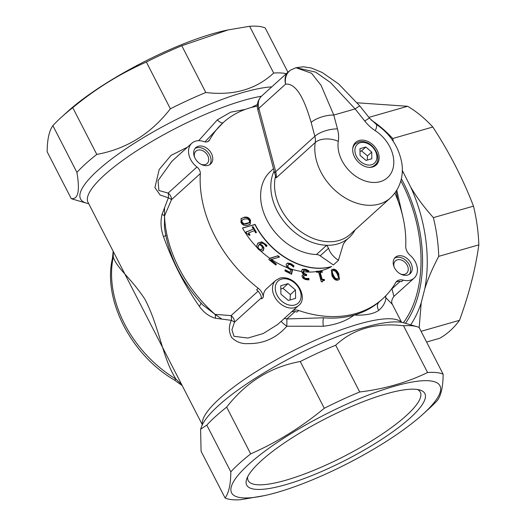 <?xml version="1.0" encoding="UTF-8"?>
<svg xmlns="http://www.w3.org/2000/svg" width="526" height="526" viewBox="0 0 526 526"><rect width="100%" height="100%" fill="white"/><g stroke="black" fill="none" stroke-linecap="round" stroke-linejoin="round"><path stroke-width="0.79" d="M280.766 285.743L288.044 283.659L295.454 289.964L295.592 298.347L288.314 300.438L280.904 294.133L280.766 285.743M263.289 297.335A10.185 7.509 47.9 0 0 258.312 288.314L256.609 289.852A10.185 7.509 47.9 0 1 261.593 298.873L263.289 297.335A16.977 12.512 -132.1 0 1 266.583 288.695L275.769 280.384A16.977 12.512 47.9 0 0 277.879 301.365A16.977 12.512 47.9 0 0 298.551 305.553C308.729 298.485 296.717 274.625 279.95 278.083L275.769 280.384M295.454 289.964L290.352 294.58L282.942 288.274L280.818 289.057M282.942 288.274L288.044 283.659M290.069 299.932L290.352 294.58M394.862 193.068A118.823 87.605 -132.1 0 1 405.73 246.056A10.185 7.509 47.9 0 0 410.109 255.255A16.977 12.512 -132.1 0 1 414.12 278.109A16.977 12.512 -132.1 0 1 403.245 280.128A10.185 7.509 47.9 0 0 396.716 281.344A10.185 7.509 47.9 0 0 395.611 282.718A118.823 87.605 -132.1 0 1 382.704 298.781A118.823 87.605 -132.1 0 1 298.669 310.504A10.185 7.509 47.9 0 0 293.113 310.471M258.312 288.314A118.823 87.605 -132.1 0 1 200.314 173.593A6.792 5.004 47.9 0 0 196.954 167.005A16.977 12.512 -132.1 0 1 191.832 143.236A16.977 12.512 -132.1 0 1 203.963 141.606A6.792 5.004 47.9 0 0 208.815 140.955A6.792 5.004 47.9 0 0 209.591 139.962A118.823 87.605 -132.1 0 1 223.248 122.571A118.823 87.605 -132.1 0 1 257.372 106.127M331.945 275.657L331.4 269.983L332.629 269.351C334.924 268.701 336.956 270.173 338.737 273.783L339.29 279.457L338.054 280.088C335.752 280.726 333.721 279.247 331.945 275.657M243.972 217.264C247.213 216.633 249.396 217.672 250.527 220.381L250.245 224.129L247.483 225.273C244.228 225.904 242.045 224.865 240.934 222.156L241.224 218.408L243.466 217.725C246.707 217.1 248.89 218.139 250.014 220.841L250.159 224.102L249.738 224.595M394.539 267.872A11.033 8.133 -132.1 0 1 395.328 257.339A11.033 8.133 -132.1 0 1 408.768 260.068A11.033 8.133 -132.1 0 1 410.135 273.704A11.033 8.133 -132.1 0 1 394.539 267.872M195.028 158.175A11.033 8.133 -132.1 0 1 195.817 147.642A11.033 8.133 -132.1 0 1 209.249 150.364A11.033 8.133 -132.1 0 1 210.624 164.007A11.033 8.133 -132.1 0 1 195.028 158.175M316.422 271.594A68.722 50.667 -132.1 0 1 303.246 271.679L304.035 273.408L306.605 274.454L306.645 275.591L303.969 275.604L303.66 276.492L304.337 277.774L305.856 278.491L308.9 278.418L308.953 279.871L305.764 279.641L303.147 278.366L301.983 276.183L302.443 274.999L304.166 274.408L302.483 273.296L301.582 271.462A68.722 50.667 -132.1 0 1 291.95 269.286L292.647 269.536L291.535 274.302L284.928 270.903L285.184 269.818L290.234 272.415L290.806 269.95L287.242 267.662A68.722 50.667 -132.1 0 1 271.416 259.403L270.653 259.64L276.374 264.151L275.834 265.051L268.819 259.515L269.772 258.279A68.722 50.667 -132.1 0 1 260.501 250.803L258.167 249.074L257.102 247.503A68.722 50.667 -132.1 0 1 242.486 228.014L255.09 224.398A64.507 47.557 47.9 0 0 331.669 266.511A68.722 50.667 -132.1 0 1 318.927 271.179L322.07 271.232L322.359 272.317L320.216 272.277L322.149 279.378L324.292 279.411L324.555 280.384L322.734 280.746L322.517 281.818L321.281 281.798L318.69 272.258L316.593 272.218L316.422 271.594M355.043 229.954A50.923 37.543 -132.1 0 1 349.054 237.66A50.923 37.543 -132.1 0 1 346.785 239.508A50.923 37.543 -132.1 0 1 326.653 245.274A50.923 37.543 -132.1 0 1 281.89 218.665A50.923 37.543 -132.1 0 1 274.138 171.003M273.513 168.655L270.509 171.377A50.923 37.543 47.9 0 0 267.78 221.676A50.923 37.543 47.9 0 0 316.448 254.512A6.792 5.004 -132.1 0 1 320.176 255.833L333.372 264.972L338.474 260.35L338.034 260.048A64.073 47.241 47.9 0 0 338.527 259.91L343.379 244.005L346.437 239.79M296.125 67.69L315.62 72.115L330.545 82.595L355.116 108.935A16.977 0.98 -38.5 0 1 359.896 106.055L369.568 118.205A16.977 0.98 -38.5 0 0 364.794 121.085A33.947 25.031 47.9 0 0 375.314 130.724A16.977 3.82 -56.7 0 0 376.123 124.221L369.568 118.205M364.794 121.085L355.116 108.935L333.78 115.049A16.977 6.562 165.1 0 0 311.149 122.426L314.844 136.293A16.977 6.562 -14.9 0 1 337.475 128.916L333.78 115.049L321.077 85.324L311.55 73.259L295.974 67.729L290.983 69.905A16.977 13.334 58.9 0 0 285.611 84.134C297.94 82.819 306.033 105.003 311.149 122.426M291.213 69.767A16.977 13.334 58.9 0 0 290.983 69.905A16.977 16.977 0 0 0 288.347 71.858A16.977 12.512 47.9 0 0 285.611 84.134L258.845 108.349A16.977 12.512 -132.1 0 1 261.586 96.08L288.347 71.858M375.314 130.724A32.25 23.782 -132.1 0 1 392.738 169.418A32.25 23.782 -132.1 0 1 360.008 178.801A32.25 23.782 -132.1 0 1 338.29 141.336A16.977 9.856 -171 0 0 315.252 142.507L276.137 177.9L274.822 173.567A6.792 2.623 -14.9 0 1 275.729 171.693L314.844 136.293A16.977 12.512 -132.1 0 1 315.252 142.507A49.227 36.294 47.9 0 0 340.204 194.587A49.227 36.294 47.9 0 0 390.43 197.927C402.028 186.973 403.698 172.107 401.548 161.706C398.287 146.07 389.812 133.578 376.123 124.221M316.448 254.512L326.653 245.274L328.559 248.252C329.927 252.638 333.083 256.57 338.034 260.048M338.527 259.91L338.474 260.35M353.077 146.682A15.28 11.263 -132.1 0 1 355.648 142.401A15.28 11.263 -132.1 0 1 374.256 146.175A15.28 11.263 -132.1 0 1 376.149 165.059A15.28 11.263 -132.1 0 1 359.975 163.573A15.28 11.263 -132.1 0 1 353.077 146.682M403.245 280.128L401.542 281.666A10.185 7.509 47.9 0 0 395.947 282.199M298.669 310.504L296.973 312.043A10.185 7.509 47.9 0 0 291.417 312.01M271.521 259.476L279.569 256.997L277.984 255.748L269.772 258.279M318.927 271.179L316.126 271.291L316.317 271.607M291.95 269.286L290.043 268.694L288.163 267.247L287.801 265.564L288.761 264.374L290.635 264.709L293.639 267.103L293.942 265.794L290.911 263.651L287.735 263.033L286.723 263.618L286.157 264.709L286.874 267.583M257.931 246.937L259.476 244.353L261.527 245.958L262.487 247.516L261.961 249.239L260.363 249.686L258.733 248.614L257.931 246.937L257.589 247.24L258.397 248.916L260.022 249.995L261.738 249.442M257.589 247.24L259.029 244.682M303.246 271.679L303.693 270.469L305.534 270.397L308.716 272.133M306.605 274.454L306.093 274.92L303.522 273.868L302.733 272.192L303.693 270.469M331.295 266.721A64.507 47.557 -132.1 0 1 254.919 224.556L242.539 228.1M260.725 251.086L263.283 250.672L263.967 248.055L262.546 245.642L260.127 243.808C261.738 242.742 263.388 243.157 265.097 245.044L266.156 246.609L267.011 245.872L266.038 244.577L261.797 241.855L257.964 243.058L256.51 246.332L256.931 247.661M288.13 264.821L288.761 264.374M308.828 272.047L308.782 270.712L305.396 269.187L302.397 269.319L301.411 271.613M245.866 232.084L246.609 233.34L249.252 235.365L250.014 235.056L248.726 232.873L254.341 230.651L255.636 232.834L256.491 232.492L253.013 226.621L252.158 226.956L253.42 229.093L245.866 232.084M252.237 227.094L253.013 226.621M252.671 226.923L256.07 232.663M245.951 232.222L253.42 229.093M302.055 269.628L305.054 269.496L308.44 271.022L308.782 270.712M308.44 271.022L308.473 271.935M288.419 264.683L287.459 265.873L287.827 267.556L292.14 269.996L292.647 269.536M287.827 267.556L288.163 267.247M286.663 263.684L287.393 263.335L290.569 263.96L293.6 266.103L293.942 265.794M293.6 266.103L293.409 266.919M287.393 263.335L287.735 263.033M269.286 258.733L277.984 255.748M277.643 256.057L279.043 257.161M209.703 164.697A11.033 8.133 47.9 0 0 207.553 151.909A11.033 8.133 47.9 0 0 195.041 148.496M409.215 274.394A11.033 8.133 47.9 0 0 407.065 261.606A11.033 8.133 47.9 0 0 394.553 258.194M240.987 218.645L243.466 217.725M241.658 220.355L241.441 222.426L243.222 224.102L246.227 224.023L249.271 222.669M243.222 224.102L249.344 222.597L248.837 223.063M248.785 223.103L249.324 222.616L249.502 220.572L247.726 218.901L244.721 218.974L242.105 219.953L241.953 221.965L243.735 223.642M302.226 275.249L304.173 274.506M303.969 275.604L303.147 276.952L303.831 278.234L307.092 279.102L308.9 278.418M308.387 278.879L308.427 279.924M308.289 278.852L308.801 278.392M307.092 279.102L307.605 278.642M303.831 278.234L304.337 277.774M306.093 274.92L306.112 275.446M303.522 273.868L304.035 273.408M316.428 271.613L321.557 271.692L321.721 272.304M322.734 280.746L321.965 281.811M320.216 272.277L319.709 272.744L321.636 279.839L323.779 279.871L323.924 280.397M321.557 271.692L322.07 271.232M321.636 279.839L322.149 279.378M323.779 279.871L324.292 279.411M285.033 270.463L289.721 272.876L290.234 272.415M292.14 269.996L291.18 274.118M331.17 270.233L332.123 269.818C334.411 269.161 336.449 270.634 338.231 274.243L339.461 278.55L339.014 279.668M332.544 270.837L331.682 272.475L332.886 275.723L334.865 278.767L336.969 279.405L338.139 278.602L338.501 277.426L337.291 274.178L335.351 271.173L333.208 270.495L332.544 270.837L332.189 272.014L333.399 275.262L335.378 278.3L337.475 278.944L338.139 278.602M331.682 272.475L332.189 272.014M334.865 278.767L335.378 278.3M270.653 259.64L270.147 260.1L275.861 264.611L276.374 264.151M248.726 232.873L248.384 233.182L249.594 235.227M257.622 243.367L261.455 242.164L265.696 244.886L266.675 246.181M260.127 243.808L259.785 244.117L262.204 245.951L263.625 248.357L262.941 250.974M164.447 227.607L164.506 216.022A6.792 1.637 21.9 0 0 162.054 214.279C160.325 221.591 160.785 229.014 163.454 236.549C172.567 261.882 184.508 285.125 199.288 306.277C203.694 312.503 209.098 316.501 215.496 318.263L231.355 320.347C228.586 326.212 228.705 331.952 231.71 337.574C236.378 342.051 241.881 344.063 248.213 343.603C263.454 343.892 276.328 338.1 286.834 326.232L323.385 326.245A6.792 1.821 85.4 0 1 323.635 317.789A118.823 87.605 47.9 0 0 354.136 315.067A118.823 87.605 47.9 0 0 379.246 301.852A6.792 5.937 -129.2 0 0 378.812 310.36C383.224 306.382 385.604 302.2 385.946 297.828L392.409 304.423C391.114 302.18 391.614 299.504 393.908 296.408L391.975 288.807A6.792 4.938 -43.6 0 0 391.581 288.919M394.073 266.86A8.344 6.154 -132.1 0 1 395.434 260.876A8.344 6.154 -132.1 0 1 397.321 259.837A8.344 6.154 -132.1 0 1 406.493 264.065A8.344 6.154 -132.1 0 1 406.631 273.25A8.344 6.154 -132.1 0 1 400.542 274.007M194.561 157.162A8.344 6.154 -132.1 0 1 195.922 151.172A8.344 6.154 -132.1 0 1 206.08 153.237A8.344 6.154 -132.1 0 1 207.119 163.553A8.344 6.154 -132.1 0 1 205.232 164.592A8.344 6.154 -132.1 0 1 201.031 164.309M423.003 414.146L428.933 408.748A127.312 29.278 152.8 0 0 437.422 400.358C441.169 395.223 443.076 386.505 443.142 374.203A127.312 29.278 152.8 0 0 427.579 372.52C406.795 382.586 384.177 389.069 359.712 391.969A127.312 29.278 152.8 0 0 324.279 408.268C301.589 427.053 277.057 442.261 250.692 453.879A127.312 29.278 152.8 0 0 230.822 471.855C230.756 484.163 228.849 492.882 225.102 498.017A127.312 29.278 152.8 0 0 240.665 499.7L264.525 495.591A117.127 26.931 -27.2 0 1 259.016 455.667A117.127 26.931 -27.2 0 1 400.865 384.486A117.127 26.931 -27.2 0 1 423.003 414.146A117.127 26.931 -27.2 0 1 422.726 414.396A117.127 26.931 -27.2 0 1 264.525 495.591M225.102 498.017L201.077 451.269L200.61 429.242L206.797 425.107A127.312 29.278 -27.2 0 1 226.667 407.131C246.135 382.086 270.666 366.878 300.254 361.52A127.312 29.278 -27.2 0 1 335.687 345.22C353.248 328.895 375.873 322.412 403.554 325.772A127.312 29.278 -27.2 0 1 416.96 326.666A127.312 29.278 -27.2 0 1 419.117 327.455L443.142 374.203M416.96 326.666L403.883 322.865A117.127 26.931 152.8 0 0 336.292 337.041A117.127 26.931 152.8 0 0 252.302 380.206A117.127 26.931 152.8 0 0 210.531 413.436A117.127 26.931 152.8 0 0 201.432 426.908L200.61 429.242M250.692 453.879L226.667 407.131M206.797 425.107L230.822 471.855M300.254 361.52L324.279 408.268M359.712 391.969L335.687 345.22M403.554 325.772L427.579 372.52M357.239 102.807L407.611 106.278A127.312 80.873 74 0 1 432.826 127.016C449.454 152.514 463.005 178.886 473.485 206.139A127.312 80.873 74 0 1 478.831 244.86C475.465 269.128 469.021 294.277 459.507 320.308A127.312 80.873 74 0 1 439.644 338.29L426.606 342.025M228.172 29.897L225.785 30.409A117.127 26.931 152.8 0 0 67.584 111.604A117.127 26.931 152.8 0 0 67.308 111.854L61.371 117.252A127.312 29.278 -27.2 0 1 72.759 107.659C95.443 88.874 119.974 73.666 146.346 62.048A127.312 29.278 -27.2 0 1 181.779 45.749L228.172 29.897L249.646 26.3A127.312 29.278 -27.2 0 1 265.209 27.983L287.946 72.22M286.282 73.725A127.312 29.278 152.8 0 0 273.671 73.048C256.109 89.374 233.485 95.857 205.804 92.497A127.312 29.278 152.8 0 0 170.371 108.797C150.903 133.847 126.371 149.049 96.784 154.407A127.312 29.278 152.8 0 0 76.914 172.39C80.07 190.951 78.157 199.67 71.194 198.545L47.169 151.797C47.235 139.495 49.142 130.777 52.889 125.642A127.312 29.278 -27.2 0 1 61.371 117.252M459.507 320.308L421.102 331.314M419.183 327.586L421.227 302.693L424.752 288.952C427.835 279.017 432.497 268.148 438.737 256.353L478.831 244.86M473.485 206.139L433.391 217.632C424.094 207.303 416.52 197.099 410.675 187.019L402.285 170.352M438.737 256.353A127.312 80.873 -106 0 0 433.391 217.632M393.303 141.435L392.725 138.509L432.826 127.016M407.611 106.278L368.904 117.37M392.725 138.509A127.312 80.873 -106 0 0 371.119 120M71.194 198.545A127.312 29.278 152.8 0 0 73.351 199.334L86.428 203.135A117.127 26.931 -27.2 0 1 97.79 170.378A117.127 26.931 -27.2 0 1 271.738 86.889M88.69 203.654A117.127 26.931 -27.2 0 1 86.428 203.135M249.646 26.3L273.671 73.048M205.804 92.497L181.779 45.749M146.346 62.048L170.371 108.797M52.889 125.642L76.914 172.39M96.784 154.407L72.759 107.659M196.954 167.005L168.136 193.081L158.872 190.491L158.07 180.576L171.89 161.285M204.969 141.875L223.248 122.571M323.635 317.789L286.907 318.953L295.047 311.589M382.704 298.781L379.246 301.852M285.598 484.716A100.15 23.032 152.8 0 0 391.239 432.898A100.15 23.032 152.8 0 0 419.84 389.996A100.15 23.032 152.8 0 0 325.246 418.834A100.15 23.032 152.8 0 0 246.727 478.962A100.15 23.032 152.8 0 0 285.598 484.716M417.434 389.477A96.758 22.25 -27.2 0 1 420.32 392.153A96.758 22.25 -27.2 0 1 379.364 435.942A96.758 22.25 -27.2 0 1 285.789 480.238A96.758 22.25 -27.2 0 1 248.2 480.606A96.758 22.25 -27.2 0 1 247.707 476.701M257.444 104.523L251.356 107.475M223.031 122.762A6.792 2.755 49.4 0 1 217.323 119.869L198.664 140.698M245.188 109.428L230.69 112.169L217.323 119.869M187.48 147.175L171.042 155.38L159.194 169.504L154.907 187.611L160.174 195.041L168.373 197.796A6.792 0.94 -156.7 0 1 171.496 199.676L200.314 173.593M221.814 319.058L215.062 314.377A118.823 87.605 -132.1 0 1 201.708 301.115A118.823 87.605 -132.1 0 1 166.472 232.545A118.823 87.605 -132.1 0 1 164.506 216.022L171.496 199.676A6.792 5.004 47.9 0 0 168.136 193.081A6.792 2.755 -83.4 0 1 168.373 197.796L162.054 214.279M277.55 324.555L263.23 333.53L247.851 338.06L233.971 336.292L231.927 329.769L234.484 322.182A6.792 0.92 22.8 0 0 231.355 320.347A6.792 2.755 -83.9 0 0 231.072 315.607L215.062 314.377L202.734 304.876M323.385 326.245C336.002 324.726 346.253 320.998 354.136 315.067C365.274 315.547 373.499 313.976 378.812 310.36M281.193 321.261A6.792 1.164 -144.1 0 0 286.834 326.232L286.907 318.953A6.792 5.004 47.9 0 0 284.112 318.618M403.396 322.727A112.031 71.168 -106 0 0 416.947 293.659A112.031 71.168 -106 0 0 400.819 180.885M396.071 191.359L398.136 201.142M164.506 216.022L164.546 207.632M164.428 227.416L165.565 234.438C170.575 259.081 182.187 281.712 200.399 302.325L203.187 305.363M215.062 314.377A6.792 3.399 -85 0 1 215.496 318.263M385.229 296.368A6.792 6.404 -171.8 0 0 385.946 297.828A6.792 4.938 -43.6 0 1 385.716 295.875M403.054 217.698L396.782 190.248M181.648 384.532L176.013 379.141A6.792 1.729 121.1 0 1 174.224 379.943C131.165 354.826 102.682 299.827 112.393 258.503A6.792 4.05 -168 0 1 113.268 257.05C117.331 268.898 130.553 277.491 144.814 299.057C159.49 326.968 162.462 358.344 176.013 379.141A105.246 77.592 -132.1 0 1 113.268 257.05L113.268 251.481M175.382 372.336L115.648 256.103M367.24 160.088L367.47 155.913L361.54 150.87L360.014 151.435M371.724 152.06L371.829 158.773L366.011 160.443L360.08 155.4L359.968 148.687L365.794 147.017L371.724 152.06L367.47 155.913M361.54 150.87L365.794 147.017M281.535 279.115A14.938 11.013 -132.1 0 1 301.109 295.757A14.938 11.013 -132.1 0 1 281.897 301.267A14.938 11.013 -132.1 0 1 281.535 279.115M346.036 240.178L346.785 239.508M338.29 141.336A33.947 25.031 47.9 0 0 337.475 128.916M390.43 197.927L350.165 234.366A49.227 36.294 -132.1 0 1 298.683 230.072A49.227 36.294 -132.1 0 1 275.479 176.414M276.137 177.9A16.977 12.512 47.9 0 0 275.729 171.693L258.845 108.349A6.792 2.623 -14.9 0 0 257.937 110.223L274.822 173.567M320.176 255.833L328.559 248.252M258.397 248.916L258.733 248.614M305.054 269.496L305.396 269.187M289.708 268.996L290.043 268.694M287.459 265.873L287.801 265.564M290.569 263.96L290.911 263.651M246.227 224.023L246.733 223.563M250.014 220.841L250.527 220.381M241.441 222.426L241.953 221.965M305.35 278.958L305.856 278.491M303.147 276.952L303.66 276.492M305.396 274.73L305.902 274.27M302.733 272.192L303.246 271.725M332.123 269.818L332.629 269.351M338.231 274.243L338.737 273.783M336.969 279.405L337.475 278.944M265.696 244.886L266.038 244.577M261.455 242.164L261.797 241.855M263.625 248.357L263.967 248.055M262.204 245.951L262.546 245.642M207.75 141.632L209.591 139.962M258.075 291.174L231.072 315.607A6.792 5.004 47.9 0 1 234.484 322.182L261.481 297.749M391.725 288.721A6.792 5.004 47.9 0 1 391.975 288.807L400.154 281.403M88 202.306L88.026 202.359A112.031 25.761 -27.2 0 1 104.49 174.987A112.031 25.761 -27.2 0 1 261.409 96.238M401.358 178.728A114.313 72.621 74 0 1 406.651 189.327A114.313 72.621 74 0 1 405.454 323.319M410.681 324.838A119.113 75.665 -106 0 0 421.227 302.693M424.752 288.952A119.113 75.665 -106 0 0 410.675 187.019M403.271 172.613A119.113 75.665 -106 0 0 402.272 170.904M401.345 322.3A112.031 25.761 152.8 0 0 323.207 336.824A112.031 25.761 152.8 0 0 219.467 398.695A112.031 25.761 152.8 0 0 202.451 424.521M163.454 236.549A6.792 0.69 164.1 0 0 166.117 235.201M200.847 302.825A6.792 2.347 -39.2 0 1 199.288 306.277M369.383 167.34A14.426 10.638 47.9 0 0 374.729 165.197C383.52 159.049 372.75 138.7 358.916 141.849L355.372 143.802A14.426 10.638 47.9 0 0 352.703 148.911M360.238 142.71A12.729 9.389 -132.1 0 1 376.918 156.893A12.729 9.389 -132.1 0 1 360.547 161.587A12.729 9.389 -132.1 0 1 360.238 142.71M298.551 305.553L277.327 324.766M349.054 237.66L345.188 241.158M295.974 67.729L303.272 66.782L311.254 67.979L322.208 72.503L338.691 83.989L359.876 106.042M257.937 110.223C256.438 105.042 257.655 100.321 261.586 96.08M393.987 296.329L414.12 278.109M171.614 161.535L191.832 143.236M202.865 305.021L203.181 305.356M175.375 372.323L175.197 371.981M401.621 322.346L392.409 304.423M202.326 424.771L175.178 371.935M115.845 256.484L88.026 202.359M113.182 251.31L112.413 258.411M182.2 385.604L174.284 379.976M355.372 143.802L353.472 145.518M374.729 165.197L372.835 166.913"/></g></svg>
